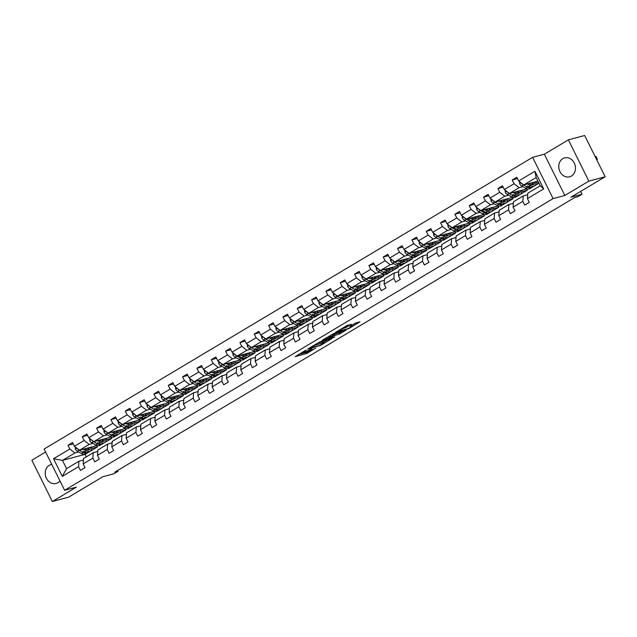 <?xml version="1.0" encoding="UTF-8"?>
<svg xmlns="http://www.w3.org/2000/svg" width="637" height="637" viewBox="0 0 637 637"><rect width="100%" height="100%" fill="white"/><g stroke="black" fill="none" stroke-linecap="round" stroke-linejoin="round"><path stroke-width="0.96" d="M306.142 350.032L295.218 356.616L306.731 353.535L315.721 348.081A3.941 0.494 153.6 0 1 310.784 350.35L309.829 350.613A3.941 0.494 153.6 0 1 309.184 350.637A3.941 0.494 153.6 0 1 310.665 349.434L312.09 348.439L309.773 349.673A3.941 0.494 153.6 0 1 304.836 351.942L303.881 352.197A3.941 0.494 153.6 0 1 303.228 352.229A3.941 0.494 153.6 0 1 304.717 351.027L306.142 350.032M562.805 158.645A9.794 8.257 -105 0 0 559.501 170.573A9.794 8.257 -105 0 0 569.653 176.807A9.794 8.257 -105 0 0 571.445 176.051A9.794 8.257 -105 0 0 574.749 164.115A9.794 8.257 -105 0 0 564.597 157.888A9.794 8.257 -105 0 0 562.805 158.645M51.772 464.397A9.794 8.257 -105 0 0 51.048 464.556A9.794 8.257 -105 0 0 49.256 465.313A9.794 8.257 -105 0 0 45.952 477.24A9.794 8.257 -105 0 0 56.104 483.467A9.794 8.257 -105 0 0 57.895 482.711A9.794 8.257 -105 0 0 59.958 480.895M45.617 452.007L31.85 460.233L52.338 501.502L68.637 497.147L102.812 476.739L113.896 473.777L118.076 471.276L117.662 470.448M568.363 139.853L544.34 154.202L564.828 195.471L588.851 181.123L568.363 139.853L584.662 135.498L605.15 176.768L570.975 197.175L582.059 194.213L580.657 191.395M588.851 181.123L605.15 176.768M351.258 324.424L346.743 325.634L335.635 332.363L348.901 328.565L360.001 321.836L355.9 322.887L349.801 326.319L351.481 326.168A3.296 0.414 153.6 0 1 352.014 326.144A3.296 0.414 153.6 0 1 350.047 327.561A3.296 0.414 153.6 0 1 346.655 329.05L339.067 331.073A3.296 0.414 153.6 0 1 338.534 331.097A3.296 0.414 153.6 0 1 340.5 329.679A3.296 0.414 153.6 0 1 343.892 328.19L346.703 327.147L351.122 324.161M582.059 194.213L577.878 196.706L574.614 197.581L114.811 472.152L118.076 471.276M564.828 195.471L553.091 198.609L64.624 490.299L44.136 449.029L532.604 157.339L553.091 198.609M52.338 501.502L76.36 487.162L64.624 490.299M320.244 341.671L307.591 349.108L320.857 345.31L331.957 338.581L320.244 341.671M322.083 340.357L334.266 333.294L345.979 330.205L339.425 334.011L333.207 335.97L329.727 338.151L334.791 336.846L333.525 337.594L322.083 340.357M527.428 198.609L527.842 193.194L540.24 185.781L543.687 188.894L527.428 198.609L529.283 202.343L524.689 205.09L522.834 201.348L513.096 207.168L514.951 210.903L510.356 213.642L508.501 209.907L498.763 215.72L500.618 219.462L496.024 222.202L494.169 218.467L484.431 224.28L486.286 228.022L481.691 230.761L479.836 227.027L470.098 232.839L471.953 236.574L467.359 239.321L465.504 235.586L455.766 241.399L457.621 245.134L453.034 247.881L451.179 244.138L441.441 249.959L443.296 253.693L438.702 256.432L436.847 252.698L427.108 258.511L428.964 262.253L424.369 264.992L422.514 261.258L412.776 267.07L414.631 270.813L410.037 273.552L408.182 269.817L398.443 275.63L400.299 279.364L395.704 282.111L393.849 278.377L384.111 284.19L385.966 287.924L381.372 290.671L379.517 286.929L369.779 292.749L371.634 296.484L367.039 299.223L365.184 295.488L355.446 301.301L357.301 305.043L352.707 307.782L350.852 304.048L341.113 309.861L342.969 313.603L338.374 316.342L336.519 312.608L326.781 318.42L328.636 322.155L324.05 324.902L322.195 321.167L312.456 326.98L314.312 330.714L309.717 333.462L307.862 329.719L298.124 335.54L299.979 339.274L295.385 342.013L293.53 338.279L283.791 344.091L285.647 347.834L281.052 350.573L279.197 346.839L269.459 352.651L271.314 356.394L266.72 359.133L264.865 355.398L255.126 361.211L256.982 364.945L252.387 367.692L250.532 363.958L240.794 369.771L242.649 373.505L238.055 376.252L236.2 372.51L226.461 378.33L228.317 382.065L223.722 384.804L221.867 381.069L212.129 386.882L213.984 390.624L209.398 393.363L207.543 389.629L197.804 395.442L199.66 399.184L195.065 401.923L193.21 398.189L183.472 404.001L185.327 407.736L180.733 410.483L178.878 406.748L169.139 412.561L170.995 416.295L166.4 419.042L164.545 415.3L154.807 421.121L156.662 424.855L152.068 427.594L150.213 423.86L140.474 429.672L142.33 433.415L137.735 436.154L135.88 432.419L126.142 438.232L127.997 441.974L123.403 444.714L121.548 440.979L111.809 446.792L113.665 450.526L109.07 453.273L107.215 449.539L97.477 455.351L99.332 459.086L94.738 461.833L92.891 458.091L83.152 463.911L85 467.646L80.413 470.385L78.558 466.65L62.291 476.365L53.548 458.736L69.807 449.029L67.952 445.287L72.546 442.548L74.402 446.282L84.14 440.47L82.284 436.735L86.879 433.988L88.734 437.723L98.472 431.91L96.617 428.175L101.211 425.428L103.067 429.171L112.805 423.35L110.949 419.616L115.536 416.877L117.391 420.611L127.129 414.798L125.274 411.056L129.868 408.317L131.724 412.051L141.462 406.239L139.607 402.496L144.201 399.757L146.056 403.492L155.794 397.679L153.939 393.945L158.533 391.198L160.389 394.932L170.127 389.119L168.272 385.385L172.866 382.638L174.721 386.38L184.459 380.56L182.604 376.825L187.198 374.086L189.054 377.821L198.792 372.008L196.937 368.266L201.531 365.527L203.386 369.261L213.124 363.448L211.269 359.706L215.863 356.967L217.719 360.701L227.457 354.889L225.602 351.154L230.196 348.407L232.043 352.142L241.781 346.329L239.934 342.595L244.52 339.847L246.376 343.59L256.114 337.769L254.259 334.035L258.853 331.296L260.708 335.03L270.446 329.218L268.591 325.475L273.185 322.736L275.041 326.47L284.779 320.658L282.924 316.915L287.518 314.176L289.373 317.911L299.111 312.098L297.256 308.364L301.85 305.617L303.706 309.351L313.444 303.538L311.589 299.804L316.183 297.057L318.038 300.799L327.776 294.979L325.921 291.244L330.515 288.505L332.371 292.24L342.109 286.427L340.254 282.685L344.848 279.946L346.703 283.68L356.441 277.867L354.586 274.125L359.172 271.386L361.028 275.12L370.766 269.308L368.911 265.573L373.505 262.826L375.36 266.561L385.098 260.748L383.243 257.014L387.837 254.267L389.693 258.009L399.431 252.188L397.576 248.454L402.17 245.715L404.025 249.449L413.763 243.637L411.908 239.894L416.502 237.155L418.358 240.89L428.096 235.077L426.241 231.335L430.835 228.595L432.69 232.33L442.428 226.517L440.573 222.783L445.167 220.036L447.023 223.77L456.761 217.958L454.906 214.223L459.5 211.476L461.355 215.218L471.093 209.398L469.238 205.663L473.824 202.924L475.68 206.659L485.418 200.846L483.563 197.104L488.157 194.365L490.012 198.099L499.75 192.286L497.895 188.544L502.489 185.805L504.345 189.539L514.083 183.727L512.228 179.992L516.822 177.245L518.677 180.98L534.937 171.273L543.687 188.894M527.03 188.783L509.409 193.497L519.147 187.676L522.921 186.673M536.036 183.161L538.599 182.477M531.712 187.533L538.99 183.265M519.147 187.676L514.083 183.727M509.409 193.497L504.345 189.539M513.096 207.168L513.51 201.746L523.248 195.933L522.834 201.348M527.723 194.739L523.248 195.933M512.697 197.343L495.076 202.048L504.815 196.236L508.589 195.225M521.711 191.721L527.372 190.208L517.379 196.085M504.815 196.236L499.75 192.286M495.076 202.048L490.012 198.099M498.763 215.72L499.177 210.306L508.915 204.493L508.501 209.907M513.39 203.299L508.915 204.493M498.365 205.902L480.744 210.608L490.482 204.796L494.256 203.784M507.378 200.281L513.04 198.76L503.047 204.644M490.482 204.796L485.418 200.846M480.744 210.608L475.68 206.659M484.431 224.28L484.845 218.865L494.583 213.053L494.169 218.467M499.058 211.85L494.583 213.053M484.032 214.454L466.419 219.168L476.158 213.355L479.924 212.344M493.046 208.832L498.707 207.32L488.722 213.204M476.158 213.355L471.093 209.398M466.419 219.168L461.355 215.218M470.098 232.839L470.512 227.425L480.25 221.604L479.836 227.027M484.725 220.41L480.25 221.604M469.7 223.014L452.087 227.727L461.825 221.915L465.599 220.904M478.713 217.392L484.375 215.879L474.39 221.764M461.825 221.915L456.761 217.958M452.087 227.727L447.023 223.77M455.766 241.399L456.18 235.985L465.918 230.164L465.504 235.586M470.393 228.97L465.918 230.164M455.367 231.573L437.754 236.287L447.493 230.467L451.267 229.463M464.381 225.952L470.05 224.439L460.057 230.323M447.493 230.467L442.428 226.517M437.754 236.287L432.69 232.33M441.441 249.959L441.847 244.536L451.585 238.724L451.179 244.138M456.06 237.529L451.585 238.724M441.035 240.133L423.422 244.839L433.16 239.026L436.934 238.015M450.048 234.512L455.718 232.999L445.725 238.875M433.16 239.026L428.096 235.077M423.422 244.839L418.358 240.89M427.108 258.511L427.515 253.096L437.253 247.283L436.847 252.698M441.736 246.089L437.253 247.283M426.71 248.693L409.089 253.399L418.827 247.586L422.602 246.575M435.716 243.071L441.385 241.55L431.392 247.435M418.827 247.586L413.763 243.637M409.089 253.399L404.025 249.449M412.776 267.07L413.19 261.656L422.928 255.843L422.514 261.258M427.403 254.641L422.928 255.843M412.378 257.244L394.757 261.958L404.495 256.146L408.269 255.134M421.383 251.623L427.053 250.11L417.06 255.994M404.495 256.146L399.431 252.188M394.757 261.958L389.693 258.009M398.443 275.63L398.858 270.215L408.596 264.395L408.182 269.817M413.071 263.2L408.596 264.395M398.045 265.804L380.424 270.518L390.163 264.705L393.937 263.694M407.059 260.183L412.72 258.67L402.727 264.554M390.163 264.705L385.098 260.748M380.424 270.518L375.36 266.561M384.111 284.19L384.525 278.775L394.263 272.954L393.849 278.377M398.738 271.76L394.263 272.954M383.713 274.364L366.092 279.078L375.83 273.257L379.604 272.254M392.726 268.742L398.388 267.229L388.395 273.114M375.83 273.257L370.766 269.308M366.092 279.078L361.028 275.12M369.779 292.749L370.193 287.327L379.931 281.514L379.517 286.929M384.406 280.32L379.931 281.514M369.38 282.924L351.759 287.629L361.498 281.817L365.272 280.806M378.394 277.302L384.055 275.789L374.07 281.665M361.498 281.817L356.441 277.867M351.759 287.629L346.703 283.68M355.446 301.301L355.86 295.887L365.598 290.074L365.184 295.488M370.073 288.88L365.598 290.074M355.048 291.483L337.435 296.189L347.173 290.376L350.939 289.365M364.061 285.862L369.723 284.341L359.738 290.225M347.173 290.376L342.109 286.427M337.435 296.189L332.371 292.24M341.113 309.861L341.528 304.446L351.266 298.634L350.852 304.048M355.741 297.431L351.266 298.634M340.715 300.035L323.102 304.749L332.84 298.936L336.615 297.925M349.729 294.413L355.398 292.901L345.405 298.785M332.84 298.936L327.776 294.979M323.102 304.749L318.038 300.799M326.781 318.42L327.195 313.006L336.933 307.185L336.519 312.608M341.408 305.991L336.933 307.185M326.383 308.595L308.77 313.308L318.508 307.496L322.282 306.485M335.396 302.973L341.066 301.46L331.073 307.345M318.508 307.496L313.444 303.538M308.77 313.308L303.706 309.351M312.456 326.98L312.863 321.566L322.601 315.745L322.195 321.167M327.084 314.551L322.601 315.745M312.058 317.154L294.437 321.868L304.175 316.048L307.95 315.044M321.064 311.533L326.733 310.02L316.74 315.904M304.175 316.048L299.111 312.098M294.437 321.868L289.373 317.911M298.124 335.54L298.538 330.117L308.276 324.305L307.862 329.719M312.751 323.11L308.276 324.305M297.726 325.714L280.105 330.42L289.843 324.607L293.617 323.596M306.731 320.093L312.401 318.58L302.408 324.456M289.843 324.607L284.779 320.658M280.105 330.42L275.041 326.47M283.791 344.091L284.206 338.677L293.944 332.864L293.53 338.279M298.419 331.662L293.944 332.864M283.393 334.274L265.772 338.98L275.51 333.167L279.285 332.156M292.407 328.652L298.068 327.131L288.075 333.016M275.51 333.167L270.446 329.218M265.772 338.98L260.708 335.03M269.459 352.651L269.873 347.237L279.611 341.424L279.197 346.839M284.086 340.222L279.611 341.424M269.061 342.825L251.44 347.539L261.178 341.727L264.952 340.715M278.074 337.204L283.736 335.691L273.743 341.575M261.178 341.727L256.114 337.769M251.44 347.539L246.376 343.59M255.126 361.211L255.541 355.796L265.279 349.976L264.865 355.398M269.754 348.781L265.279 349.976M254.728 351.385L237.107 356.099L246.845 350.286L250.62 349.275M263.742 345.764L269.403 344.251L259.41 350.135M246.845 350.286L241.781 346.329M237.107 356.099L232.043 352.142M240.794 369.771L241.208 364.356L250.946 358.535L250.532 363.958M255.421 357.341L250.946 358.535M240.396 359.945L222.783 364.659L232.521 358.838L236.287 357.835M249.409 354.323L255.071 352.81L245.086 358.695M232.521 358.838L227.457 354.889M222.783 364.659L217.719 360.701M226.461 378.33L226.876 372.908L236.614 367.095L236.2 372.51M241.089 365.901L236.614 367.095M226.063 368.505L208.45 373.21L218.188 367.398L221.963 366.386M235.077 362.883L240.738 361.37L230.753 367.246M218.188 367.398L213.124 363.448M208.45 373.21L203.386 369.261M212.129 386.882L212.543 381.467L222.281 375.655L221.867 381.069M226.756 374.452L222.281 375.655M211.731 377.064L194.118 381.77L203.856 375.957L207.63 374.946M220.744 371.443L226.414 369.922L216.421 375.806M203.856 375.957L198.792 372.008M194.118 381.77L189.054 377.821M197.804 395.442L198.211 390.027L207.949 384.215L207.543 389.629M212.424 383.012L207.949 384.215M197.398 385.616L179.785 390.33L189.523 384.517L193.298 383.506M206.412 379.994L212.081 378.482L202.088 384.366M189.523 384.517L184.459 380.56M179.785 390.33L174.721 386.38M183.472 404.001L183.878 398.587L193.616 392.766L193.21 398.189M198.099 391.572L193.616 392.766M183.074 394.176L165.453 398.889L175.191 393.077L178.965 392.066M192.079 388.554L197.749 387.041L187.756 392.925M175.191 393.077L170.127 389.119M165.453 398.889L160.389 394.932M169.139 412.561L169.553 407.147L179.292 401.326L178.878 406.748M183.767 400.132L179.292 401.326M168.741 402.735L151.12 407.449L160.858 401.628L164.633 400.625M177.747 397.114L183.416 395.601L173.423 401.485M160.858 401.628L155.794 397.679M151.12 407.449L146.056 403.492M154.807 421.121L155.221 415.698L164.959 409.886L164.545 415.3M169.434 408.691L164.959 409.886M154.409 411.295L136.788 416.001L146.526 410.188L150.3 409.177M163.422 405.673L169.084 404.161L159.091 410.037M146.526 410.188L141.462 406.239M136.788 416.001L131.724 412.051M140.474 429.672L140.888 424.258L150.627 418.445L150.213 423.86M155.102 417.243L150.627 418.445M140.076 419.855L122.455 424.561L132.193 418.748L135.968 417.737M149.09 414.233L154.751 412.712L144.758 418.597M132.193 418.748L127.129 414.798M122.455 424.561L117.391 420.611M126.142 438.232L126.556 432.818L136.294 427.005L135.88 432.419M140.769 425.803L136.294 427.005M125.744 428.406L108.123 433.12L117.861 427.308L121.635 426.296M134.757 422.785L140.419 421.272L130.434 427.156M117.861 427.308L112.805 423.35M108.123 433.12L103.067 429.171M111.809 446.792L112.223 441.377L121.962 435.557L121.548 440.979M126.437 434.362L121.962 435.557M111.411 436.966L93.798 441.68L103.536 435.867L107.303 434.856M120.425 431.345L126.086 429.832L116.101 435.716M103.536 435.867L98.472 431.91M93.798 441.68L88.734 437.723M97.477 455.351L97.891 449.937L107.629 444.116L107.215 449.539M112.104 442.922L107.629 444.116M97.079 445.526L79.466 450.24L89.204 444.419L92.978 443.416M106.092 439.904L111.762 438.391L101.769 444.276M89.204 444.419L84.14 440.47M79.466 450.24L74.402 446.282M83.152 463.911L83.558 458.489L93.297 452.676L92.891 458.091M97.772 451.482L93.297 452.676M91.76 448.464L97.429 446.951L85.024 454.356L62.466 460.384L74.871 452.979L78.646 451.967M74.871 452.979L69.807 449.029M53.548 458.736L62.466 460.384L66.566 468.641L78.964 461.236L78.558 466.65M544.34 154.202L532.604 157.339M540.24 185.781L536.147 177.532L523.741 184.937L537.939 181.139M83.447 460.033L78.964 461.236M85.024 454.356L86.274 456.872M527.372 190.208L526.711 188.87M513.04 198.76L512.379 197.422M498.707 207.32L498.046 205.982M484.375 215.879L483.714 214.542M470.05 224.439L469.381 223.101M455.718 232.999L455.049 231.661M441.385 241.55L440.716 240.213M427.053 250.11L426.392 248.772M412.72 258.67L412.059 257.332M398.388 267.229L397.727 265.892M384.055 275.789L383.394 274.451M369.723 284.341L369.062 283.003M355.398 292.901L354.729 291.563M341.066 301.46L340.397 300.123M326.733 310.02L326.064 308.682M312.401 318.58L311.74 317.242M298.068 327.131L297.407 325.794M283.736 335.691L283.075 334.353M269.403 344.251L268.742 342.913M255.071 352.81L254.41 351.473M240.738 361.37L240.077 360.032M226.414 369.922L225.745 368.584M212.081 378.482L211.412 377.144M197.749 387.041L197.08 385.703M183.416 395.601L182.755 394.263M169.084 404.161L168.423 402.823M154.751 412.712L154.09 411.375M140.419 421.272L139.758 419.934M126.086 429.832L125.425 428.494M111.762 438.391L111.093 437.054M97.429 446.951L96.76 445.613M66.566 468.641L62.291 476.365M523.741 184.937L518.677 180.98M534.937 171.273L536.147 177.532M73.207 443.885L67.952 445.287M87.54 435.326L82.284 436.735M101.872 426.766L96.617 428.175M116.205 418.206L110.949 419.616M130.537 409.655L125.274 411.056M144.87 401.095L139.607 402.496M159.194 392.535L153.939 393.945M173.527 383.976L168.272 385.385M187.859 375.416L182.604 376.825M202.192 366.864L196.937 368.266M216.524 358.305L211.269 359.706M230.857 349.745L225.602 351.154M245.189 341.185L239.934 342.595M259.522 332.625L254.259 334.035M273.854 324.074L268.591 325.475M288.179 315.514L282.924 316.915M302.511 306.954L297.256 308.364M316.844 298.395L311.589 299.804M331.176 289.835L325.921 291.244M345.509 281.283L340.254 282.685M359.841 272.724L354.586 274.125M374.174 264.164L368.911 265.573M388.506 255.604L383.243 257.014M402.831 247.045L397.576 248.454M417.163 238.493L411.908 239.894M431.496 229.933L426.241 231.335M445.828 221.373L440.573 222.783M460.161 212.814L454.906 214.223M474.493 204.262L469.238 205.663M488.826 195.702L483.563 197.104M503.158 187.143L497.895 188.544M517.483 178.583L512.228 179.992M298.411 354.498L306.182 352.42L309.431 350.692M323.421 342.332L328.015 339.593M309.948 347.906L319.87 345.453L322.258 344.179A3.941 0.494 153.6 0 0 323.739 342.969A3.941 0.494 153.6 0 0 323.094 343.001L316.183 344.848A3.941 0.494 153.6 0 0 311.254 347.125L309.829 347.675M323.739 342.969L323.19 341.854A3.941 0.494 153.6 0 0 322.545 341.886L323.094 343.001M317.075 343.351L322.545 341.886M342.037 331.216L340.413 332.188L340.962 333.302M332.379 335.022L340.413 332.188M329.902 336.559A3.296 0.414 153.6 0 0 326.51 338.048A3.296 0.414 153.6 0 0 324.544 339.465A3.296 0.414 153.6 0 0 325.077 339.441L327.752 338.725L332.315 336.209L329.902 336.559L329.568 335.89M332.777 335.834L332.02 334.728L332.578 335.842M331.097 334.974L332.02 334.728M345.485 326.383L347.404 325.276M351.68 325.459L356.059 322.848M75.23 446.935L75.373 449.053A3.328 1.736 59.2 0 0 77.356 451.259L81.504 453.536A9.603 5.016 59.2 0 0 85.621 453.918L87.365 452.875A9.603 5.016 59.2 0 0 87.874 452.477M86.122 449.547A7.97 4.164 59.2 0 0 86.067 448.472M83.24 449.228L86.091 450.797A9.603 5.016 59.2 0 0 90.207 451.171A9.603 5.016 59.2 0 0 91.816 446.935M84.785 448.814L85.955 449.459A7.97 4.164 59.2 0 0 89.371 449.77A7.97 4.164 59.2 0 0 90.693 447.23M77.571 448.759L77.618 448.83A3.328 1.736 59.2 0 0 79.099 450.216L83.248 452.501A9.603 5.016 59.2 0 0 87.365 452.875M88.949 448.321A9.603 5.016 59.2 0 0 88.877 447.723M87.858 447.994A7.97 4.164 -120.8 0 1 87.611 450.056M83.248 451.235A7.97 4.164 -120.8 0 1 83.113 451.163L84.347 451.84A9.603 5.016 -120.8 0 0 88.463 452.214L90.207 451.171M88.376 450.088A7.97 4.164 59.2 0 0 88.973 447.692M89.562 438.375L89.706 440.493A3.328 1.736 59.2 0 0 91.68 442.707L95.829 444.984A9.603 5.016 59.2 0 0 99.945 445.359L101.697 444.315A9.603 5.016 59.2 0 0 102.207 443.917M100.455 440.987A7.97 4.164 59.2 0 0 100.399 439.912M97.565 440.669L100.423 442.237A9.603 5.016 59.2 0 0 104.54 442.619A9.603 5.016 59.2 0 0 106.148 438.375M99.117 440.255L100.288 440.9A7.97 4.164 59.2 0 0 103.704 441.218A7.97 4.164 59.2 0 0 105.025 438.678M91.903 440.199L91.943 440.271A3.328 1.736 59.2 0 0 93.432 441.664L97.58 443.941A9.603 5.016 59.2 0 0 101.697 444.315M103.274 439.761A9.603 5.016 59.2 0 0 103.202 439.164M102.191 439.434A7.97 4.164 -120.8 0 1 101.944 441.497M97.58 442.675A7.97 4.164 -120.8 0 1 97.437 442.604L98.679 443.28A9.603 5.016 -120.8 0 0 102.796 443.663L104.54 442.619M102.708 441.529A7.97 4.164 59.2 0 0 103.305 439.132M103.895 429.816L104.038 431.942A3.328 1.736 59.2 0 0 106.013 434.147L110.161 436.425A9.603 5.016 59.2 0 0 114.278 436.799L116.03 435.756A9.603 5.016 59.2 0 0 116.539 435.366M114.787 432.435A7.97 4.164 59.2 0 0 114.732 431.353M111.897 432.109L114.756 433.678A9.603 5.016 59.2 0 0 118.872 434.06A9.603 5.016 59.2 0 0 120.481 429.816M113.442 431.695L114.62 432.34A7.97 4.164 59.2 0 0 118.036 432.658A7.97 4.164 59.2 0 0 119.358 430.118M106.236 431.647L106.275 431.711A3.328 1.736 59.2 0 0 107.764 433.104L111.913 435.382A9.603 5.016 59.2 0 0 116.03 435.756M117.606 431.201A9.603 5.016 59.2 0 0 117.534 430.604M116.523 430.875A7.97 4.164 -120.8 0 1 116.276 432.945M111.913 434.123A7.97 4.164 -120.8 0 1 111.77 434.044L113.012 434.721A9.603 5.016 -120.8 0 0 117.128 435.103L118.872 434.06M117.041 432.969A7.97 4.164 59.2 0 0 117.638 430.58M118.227 421.256L118.371 423.382A3.328 1.736 59.2 0 0 120.345 425.588L124.494 427.865A9.603 5.016 59.2 0 0 128.61 428.247L130.354 427.204A9.603 5.016 59.2 0 0 130.872 426.806M129.12 423.876A7.97 4.164 59.2 0 0 129.064 422.793M126.23 423.557L129.088 425.126A9.603 5.016 59.2 0 0 133.205 425.5A9.603 5.016 59.2 0 0 134.813 421.256M127.774 423.143L128.953 423.788A7.97 4.164 59.2 0 0 132.369 424.099A7.97 4.164 59.2 0 0 133.69 421.559M120.568 423.087L120.608 423.151A3.328 1.736 59.2 0 0 122.089 424.545L126.237 426.822A9.603 5.016 59.2 0 0 130.354 427.204M131.939 422.642A9.603 5.016 59.2 0 0 131.867 422.044M130.856 422.315A7.97 4.164 -120.8 0 1 130.609 424.385M126.245 425.564A7.97 4.164 -120.8 0 1 126.102 425.484L127.344 426.161A9.603 5.016 -120.8 0 0 131.461 426.543L133.205 425.5M131.373 424.417A7.97 4.164 59.2 0 0 131.97 422.02M132.552 412.696L132.703 414.822A3.328 1.736 59.2 0 0 134.678 417.028L138.826 419.305A9.603 5.016 59.2 0 0 142.943 419.687L144.687 418.644A9.603 5.016 59.2 0 0 145.196 418.246M143.452 415.316A7.97 4.164 59.2 0 0 143.389 414.241M140.562 414.998L143.421 416.566A9.603 5.016 59.2 0 0 147.537 416.94A9.603 5.016 59.2 0 0 149.146 412.704M142.107 414.583L143.285 415.228A7.97 4.164 59.2 0 0 146.701 415.539A7.97 4.164 59.2 0 0 148.023 412.999M134.901 414.528L134.94 414.591A3.328 1.736 59.2 0 0 136.422 415.985L140.57 418.262A9.603 5.016 59.2 0 0 144.687 418.644M146.271 414.09A9.603 5.016 59.2 0 0 146.199 413.485M145.188 413.755A7.97 4.164 -120.8 0 1 144.941 415.826M140.578 417.004A7.97 4.164 -120.8 0 1 140.435 416.924L141.677 417.609A9.603 5.016 -120.8 0 0 145.793 417.983L147.537 416.94M145.706 415.857A7.97 4.164 59.2 0 0 146.303 413.461M146.884 404.145L147.028 406.263A3.328 1.736 59.2 0 0 149.01 408.468L153.159 410.746A9.603 5.016 59.2 0 0 157.275 411.128L159.019 410.085A9.603 5.016 59.2 0 0 159.529 409.687M157.785 406.756A7.97 4.164 59.2 0 0 157.721 405.681M154.895 406.438L157.753 408.006A9.603 5.016 59.2 0 0 161.87 408.381A9.603 5.016 59.2 0 0 163.47 404.145M156.439 406.024L157.618 406.669A7.97 4.164 59.2 0 0 161.034 406.979A7.97 4.164 59.2 0 0 162.355 404.439M149.225 405.968L149.273 406.04A3.328 1.736 59.2 0 0 150.754 407.425L154.902 409.71A9.603 5.016 59.2 0 0 159.019 410.085M160.604 405.53A9.603 5.016 59.2 0 0 160.532 404.933M159.521 405.204A7.97 4.164 -120.8 0 1 159.274 407.266M154.91 408.444A7.97 4.164 -120.8 0 1 154.767 408.373L156.009 409.05A9.603 5.016 -120.8 0 0 160.126 409.424L161.87 408.381M160.038 407.298A7.97 4.164 59.2 0 0 160.628 404.901M161.217 395.585L161.36 397.703A3.328 1.736 59.2 0 0 163.343 399.917L167.491 402.194A9.603 5.016 59.2 0 0 171.608 402.568L173.352 401.525A9.603 5.016 59.2 0 0 173.861 401.127M172.117 398.197A7.97 4.164 59.2 0 0 172.054 397.122M169.227 397.878L172.086 399.447A9.603 5.016 59.2 0 0 176.202 399.829A9.603 5.016 59.2 0 0 177.803 395.585M170.772 397.464L171.942 398.109A7.97 4.164 59.2 0 0 175.366 398.428A7.97 4.164 59.2 0 0 176.688 395.888M163.558 397.408L163.605 397.48A3.328 1.736 59.2 0 0 165.087 398.873L169.235 401.151A9.603 5.016 59.2 0 0 173.352 401.525M174.936 396.97A9.603 5.016 59.2 0 0 174.864 396.373M173.853 396.644A7.97 4.164 -120.8 0 1 173.598 398.706M169.243 399.885A7.97 4.164 -120.8 0 1 169.1 399.813L170.334 400.49A9.603 5.016 -120.8 0 0 174.458 400.872L176.202 399.829M174.371 398.738A7.97 4.164 59.2 0 0 174.96 396.341M175.549 387.025L175.693 389.151A3.328 1.736 59.2 0 0 177.675 391.357L181.824 393.634A9.603 5.016 59.2 0 0 185.94 394.008L187.684 392.965A9.603 5.016 59.2 0 0 188.194 392.575M186.442 389.645A7.97 4.164 59.2 0 0 186.386 388.562M183.56 389.318L186.418 390.887A9.603 5.016 59.2 0 0 190.535 391.269A9.603 5.016 59.2 0 0 192.135 387.025M185.104 388.904L186.275 389.549A7.97 4.164 59.2 0 0 189.699 389.868A7.97 4.164 59.2 0 0 191.012 387.328M177.89 388.857L177.938 388.92A3.328 1.736 59.2 0 0 179.419 390.314L183.567 392.591A9.603 5.016 59.2 0 0 187.684 392.965M189.269 388.411A9.603 5.016 59.2 0 0 189.197 387.814M188.186 388.084A7.97 4.164 -120.8 0 1 187.931 390.155M183.567 391.333A7.97 4.164 -120.8 0 1 183.432 391.253L184.666 391.93A9.603 5.016 -120.8 0 0 188.783 392.312L190.535 391.269M188.695 390.178A7.97 4.164 59.2 0 0 189.293 387.79M189.882 378.466L190.025 380.592A3.328 1.736 59.2 0 0 192.008 382.797L196.156 385.074A9.603 5.016 59.2 0 0 200.273 385.457L202.017 384.414A9.603 5.016 59.2 0 0 202.526 384.015M200.774 381.085A7.97 4.164 59.2 0 0 200.719 380.01M197.892 380.767L200.743 382.335A9.603 5.016 59.2 0 0 204.867 382.71A9.603 5.016 59.2 0 0 206.468 378.466M199.437 380.353L200.607 380.998A7.97 4.164 59.2 0 0 204.023 381.308A7.97 4.164 59.2 0 0 205.345 378.768M192.223 380.297L192.27 380.361A3.328 1.736 59.2 0 0 193.752 381.754L197.9 384.031A9.603 5.016 59.2 0 0 202.017 384.414M203.601 379.851A9.603 5.016 59.2 0 0 203.529 379.254M202.51 379.525A7.97 4.164 -120.8 0 1 202.263 381.595M197.9 382.773A7.97 4.164 -120.8 0 1 197.765 382.694L198.999 383.37A9.603 5.016 -120.8 0 0 203.115 383.753L204.867 382.71M203.028 381.627A7.97 4.164 59.2 0 0 203.625 379.23M204.214 369.906L204.358 372.032A3.328 1.736 59.2 0 0 206.34 374.238L210.481 376.515A9.603 5.016 59.2 0 0 214.605 376.897L216.349 375.854A9.603 5.016 59.2 0 0 216.859 375.456M215.107 372.526A7.97 4.164 59.2 0 0 215.051 371.451M212.225 372.207L215.075 373.776A9.603 5.016 59.2 0 0 219.192 374.15A9.603 5.016 59.2 0 0 220.8 369.914M213.769 371.793L214.94 372.438A7.97 4.164 59.2 0 0 218.356 372.749A7.97 4.164 59.2 0 0 219.677 370.208M206.555 371.737L206.595 371.801A3.328 1.736 59.2 0 0 208.084 373.194L212.232 375.472A9.603 5.016 59.2 0 0 216.349 375.854M217.926 371.299A9.603 5.016 59.2 0 0 217.854 370.694M216.843 370.965A7.97 4.164 -120.8 0 1 216.596 373.035M212.232 374.214A7.97 4.164 -120.8 0 1 212.089 374.134L213.331 374.819A9.603 5.016 -120.8 0 0 217.448 375.193L219.192 374.15M217.36 373.067A7.97 4.164 59.2 0 0 217.958 370.67M218.547 361.354L218.69 363.472A3.328 1.736 59.2 0 0 220.665 365.678L224.813 367.955A9.603 5.016 59.2 0 0 228.93 368.337L230.682 367.294A9.603 5.016 59.2 0 0 231.191 366.896M229.439 363.966A7.97 4.164 59.2 0 0 229.384 362.891M226.549 363.647L229.408 365.216A9.603 5.016 59.2 0 0 233.524 365.59A9.603 5.016 59.2 0 0 235.133 361.354M228.094 363.233L229.272 363.878A7.97 4.164 59.2 0 0 232.688 364.189A7.97 4.164 59.2 0 0 234.01 361.649M220.888 363.178L220.928 363.249A3.328 1.736 59.2 0 0 222.417 364.635L226.565 366.92A9.603 5.016 59.2 0 0 230.682 367.294M232.258 362.74A9.603 5.016 59.2 0 0 232.187 362.142M231.175 362.413A7.97 4.164 -120.8 0 1 230.928 364.475M226.565 365.654A7.97 4.164 -120.8 0 1 226.422 365.582L227.664 366.259A9.603 5.016 -120.8 0 0 231.78 366.633L233.524 365.59M231.693 364.507A7.97 4.164 59.2 0 0 232.29 362.111M232.879 352.794L233.023 354.913A3.328 1.736 59.2 0 0 234.997 357.126L239.146 359.403A9.603 5.016 59.2 0 0 243.262 359.778L245.006 358.735A9.603 5.016 59.2 0 0 245.524 358.336M243.772 355.406A7.97 4.164 59.2 0 0 243.716 354.331M240.882 355.088L243.74 356.656A9.603 5.016 59.2 0 0 247.857 357.038A9.603 5.016 59.2 0 0 249.465 352.794M242.426 354.674L243.605 355.319A7.97 4.164 59.2 0 0 247.021 355.637A7.97 4.164 59.2 0 0 248.342 353.097M235.22 354.618L235.26 354.69A3.328 1.736 59.2 0 0 236.741 356.083L240.89 358.36A9.603 5.016 59.2 0 0 245.006 358.735M246.591 354.18A9.603 5.016 59.2 0 0 246.519 353.583M245.508 353.853A7.97 4.164 -120.8 0 1 245.261 355.916M240.897 357.094A7.97 4.164 -120.8 0 1 240.754 357.023L238.429 355.749M247.857 357.038L246.113 358.082A9.603 5.016 -120.8 0 1 241.996 357.699L238.437 355.741M246.025 355.948A7.97 4.164 59.2 0 0 246.623 353.551M247.204 344.235L247.355 346.361A3.328 1.736 59.2 0 0 249.33 348.566L253.478 350.844A9.603 5.016 59.2 0 0 257.595 351.218L259.339 350.175A9.603 5.016 59.2 0 0 259.856 349.785M258.104 346.854A7.97 4.164 59.2 0 0 258.049 345.772M255.214 346.528L258.073 348.097A9.603 5.016 59.2 0 0 262.189 348.479A9.603 5.016 59.2 0 0 263.798 344.235M256.759 346.114L257.937 346.759A7.97 4.164 59.2 0 0 261.353 347.077A7.97 4.164 59.2 0 0 262.675 344.537M249.553 346.066L249.593 346.13A3.328 1.736 59.2 0 0 251.074 347.523L255.222 349.801A9.603 5.016 59.2 0 0 259.339 350.175M260.923 345.62A9.603 5.016 59.2 0 0 260.852 345.023M259.84 345.294A7.97 4.164 -120.8 0 1 259.593 347.364M255.23 348.543A7.97 4.164 -120.8 0 1 255.087 348.463L256.329 349.14A9.603 5.016 -120.8 0 0 260.445 349.522L262.189 348.479M260.358 347.388A7.97 4.164 59.2 0 0 260.955 344.999M261.536 335.675L261.688 337.801A3.328 1.736 59.2 0 0 263.662 340.007L267.811 342.284A9.603 5.016 59.2 0 0 271.927 342.666L273.671 341.623A9.603 5.016 59.2 0 0 274.181 341.225M272.437 338.295A7.97 4.164 59.2 0 0 272.373 337.22M269.547 337.976L272.405 339.545A9.603 5.016 59.2 0 0 276.522 339.919A9.603 5.016 59.2 0 0 278.13 335.675M271.091 337.562L272.27 338.207A7.97 4.164 59.2 0 0 275.686 338.518A7.97 4.164 59.2 0 0 277.007 335.978M263.877 337.506L263.925 337.57A3.328 1.736 59.2 0 0 265.406 338.964L269.555 341.241A9.603 5.016 59.2 0 0 273.671 341.623M275.256 337.069A9.603 5.016 59.2 0 0 275.184 336.463M274.173 336.734A7.97 4.164 -120.8 0 1 273.926 338.804M269.562 339.983A7.97 4.164 -120.8 0 1 269.419 339.903L270.661 340.58A9.603 5.016 -120.8 0 0 274.778 340.962L276.522 339.919M274.69 338.836A7.97 4.164 59.2 0 0 275.288 336.44M275.869 327.115L276.012 329.241A3.328 1.736 59.2 0 0 277.995 331.447L282.143 333.724A9.603 5.016 59.2 0 0 286.26 334.107L288.004 333.063A9.603 5.016 59.2 0 0 288.513 332.665M286.769 329.735A7.97 4.164 59.2 0 0 286.706 328.66M283.879 329.417L286.738 330.985A9.603 5.016 59.2 0 0 290.854 331.359A9.603 5.016 59.2 0 0 292.455 327.123M285.424 329.003L286.602 329.647A7.97 4.164 59.2 0 0 290.018 329.958A7.97 4.164 59.2 0 0 291.34 327.418M278.21 328.947L278.258 329.01A3.328 1.736 59.2 0 0 279.739 330.404L283.887 332.681A9.603 5.016 59.2 0 0 288.004 333.063M289.588 328.509A9.603 5.016 59.2 0 0 289.517 327.904M288.505 328.174A7.97 4.164 -120.8 0 1 288.25 330.245M283.895 331.423A7.97 4.164 -120.8 0 1 283.752 331.344L284.994 332.028A9.603 5.016 -120.8 0 0 289.11 332.403L290.854 331.359M289.023 330.277A7.97 4.164 59.2 0 0 289.612 327.88M290.201 318.564L290.345 320.682A3.328 1.736 59.2 0 0 292.327 322.887L296.476 325.165A9.603 5.016 59.2 0 0 300.592 325.547L302.336 324.504A9.603 5.016 59.2 0 0 302.846 324.106M301.094 321.175A7.97 4.164 59.2 0 0 301.038 320.1M298.212 320.857L301.07 322.426A9.603 5.016 59.2 0 0 305.187 322.8A9.603 5.016 59.2 0 0 306.787 318.564M299.756 320.443L300.927 321.088A7.97 4.164 59.2 0 0 304.351 321.398A7.97 4.164 59.2 0 0 305.664 318.858M292.542 320.387L292.59 320.459A3.328 1.736 59.2 0 0 294.071 321.844L298.22 324.129A9.603 5.016 59.2 0 0 302.336 324.504M303.921 319.949A9.603 5.016 59.2 0 0 303.849 319.352M302.838 319.623A7.97 4.164 -120.8 0 1 302.583 321.685M298.22 322.863A7.97 4.164 -120.8 0 1 298.084 322.792L299.318 323.469A9.603 5.016 -120.8 0 0 303.435 323.843L305.187 322.8M303.355 321.717A7.97 4.164 59.2 0 0 303.945 319.32M304.534 310.004L304.677 312.122A3.328 1.736 59.2 0 0 306.66 314.336L310.808 316.613A9.603 5.016 59.2 0 0 314.925 316.987L316.669 315.944A9.603 5.016 59.2 0 0 317.178 315.546M315.426 312.616A7.97 4.164 59.2 0 0 315.371 311.541M312.544 312.297L315.403 313.866A9.603 5.016 59.2 0 0 319.519 314.248A9.603 5.016 59.2 0 0 321.12 310.004M314.089 311.883L315.259 312.528A7.97 4.164 59.2 0 0 318.675 312.847A7.97 4.164 59.2 0 0 319.997 310.307M306.875 311.827L306.923 311.899A3.328 1.736 59.2 0 0 308.404 313.293L312.552 315.57A9.603 5.016 59.2 0 0 316.669 315.944M318.253 311.389A9.603 5.016 59.2 0 0 318.182 310.792M317.162 311.063A7.97 4.164 -120.8 0 1 316.915 313.125M312.552 314.304A7.97 4.164 -120.8 0 1 312.417 314.232L313.651 314.909A9.603 5.016 -120.8 0 0 317.767 315.291L319.519 314.248M317.68 313.157A7.97 4.164 59.2 0 0 318.277 310.76M318.866 301.444L319.01 303.57A3.328 1.736 59.2 0 0 320.992 305.776L325.141 308.053A9.603 5.016 59.2 0 0 329.257 308.427L331.001 307.384A9.603 5.016 59.2 0 0 331.511 306.994M329.759 304.064A7.97 4.164 59.2 0 0 329.703 302.981M326.877 303.738L329.727 305.306A9.603 5.016 59.2 0 0 333.844 305.688A9.603 5.016 59.2 0 0 335.452 301.444M328.421 303.323L329.592 303.968A7.97 4.164 59.2 0 0 333.008 304.287A7.97 4.164 59.2 0 0 334.329 301.747M321.207 303.276L321.255 303.339A3.328 1.736 59.2 0 0 322.736 304.733L326.885 307.01A9.603 5.016 59.2 0 0 331.001 307.384M332.578 302.83A9.603 5.016 59.2 0 0 332.506 302.233M331.495 302.503A7.97 4.164 -120.8 0 1 331.248 304.574M326.885 305.752A7.97 4.164 -120.8 0 1 326.749 305.672L327.983 306.349A9.603 5.016 -120.8 0 0 332.1 306.731L333.844 305.688M332.012 304.597A7.97 4.164 59.2 0 0 332.61 302.209M333.199 292.885L333.342 295.011A3.328 1.736 59.2 0 0 335.317 297.216L339.465 299.494A9.603 5.016 59.2 0 0 343.582 299.876L345.334 298.833A9.603 5.016 59.2 0 0 345.843 298.435M344.091 295.504A7.97 4.164 59.2 0 0 344.036 294.429M341.201 295.186L344.06 296.754A9.603 5.016 59.2 0 0 348.176 297.129A9.603 5.016 59.2 0 0 349.785 292.885M342.746 294.772L343.924 295.417A7.97 4.164 59.2 0 0 347.34 295.727A7.97 4.164 59.2 0 0 348.662 293.187M335.54 294.716L335.58 294.78A3.328 1.736 59.2 0 0 337.069 296.173L341.217 298.45A9.603 5.016 59.2 0 0 345.334 298.833M346.91 294.278A9.603 5.016 59.2 0 0 346.839 293.673M345.827 293.944A7.97 4.164 -120.8 0 1 345.58 296.014M341.217 297.192A7.97 4.164 -120.8 0 1 341.074 297.113L342.316 297.79A9.603 5.016 -120.8 0 0 346.432 298.172L348.176 297.129M346.345 296.046A7.97 4.164 59.2 0 0 346.942 293.649M347.531 284.325L347.675 286.451A3.328 1.736 59.2 0 0 349.649 288.657L353.798 290.934A9.603 5.016 59.2 0 0 357.914 291.316L359.666 290.273A9.603 5.016 59.2 0 0 360.176 289.875M358.424 286.945A7.97 4.164 59.2 0 0 358.368 285.87M355.534 286.626L358.392 288.195A9.603 5.016 59.2 0 0 362.509 288.569A9.603 5.016 59.2 0 0 364.117 284.333M357.078 286.212L358.257 286.857A7.97 4.164 59.2 0 0 361.673 287.168A7.97 4.164 59.2 0 0 362.994 284.628M349.872 286.156L349.912 286.22A3.328 1.736 59.2 0 0 351.401 287.613L355.542 289.891A9.603 5.016 59.2 0 0 359.666 290.273M361.243 285.718A9.603 5.016 59.2 0 0 361.171 285.113M360.16 285.384A7.97 4.164 -120.8 0 1 359.913 287.454M355.55 288.633A7.97 4.164 -120.8 0 1 355.406 288.553L356.648 289.238A9.603 5.016 -120.8 0 0 360.765 289.612L362.509 288.569M360.677 287.486A7.97 4.164 59.2 0 0 361.275 285.089M361.864 275.773L362.007 277.891A3.328 1.736 59.2 0 0 363.982 280.097L368.13 282.374A9.603 5.016 59.2 0 0 372.247 282.756L373.991 281.713A9.603 5.016 59.2 0 0 374.508 281.315M372.756 278.385A7.97 4.164 59.2 0 0 372.701 277.31M369.866 278.066L372.725 279.635A9.603 5.016 59.2 0 0 376.841 280.009A9.603 5.016 59.2 0 0 378.45 275.773M371.411 277.652L372.589 278.297A7.97 4.164 59.2 0 0 376.005 278.616A7.97 4.164 59.2 0 0 377.327 276.068M364.205 277.597L364.245 277.668A3.328 1.736 59.2 0 0 365.726 279.062L369.874 281.339A9.603 5.016 59.2 0 0 373.991 281.713M375.575 277.159A9.603 5.016 59.2 0 0 375.504 276.562M374.492 276.832A7.97 4.164 -120.8 0 1 374.245 278.895M369.882 280.073A7.97 4.164 -120.8 0 1 369.739 280.001L370.981 280.678A9.603 5.016 -120.8 0 0 375.097 281.052L376.841 280.009M375.01 278.926A7.97 4.164 59.2 0 0 375.607 276.53M376.188 267.214L376.34 269.332A3.328 1.736 59.2 0 0 378.314 271.545L382.463 273.822A9.603 5.016 59.2 0 0 386.579 274.197L388.323 273.154A9.603 5.016 59.2 0 0 388.833 272.755M387.089 269.825A7.97 4.164 59.2 0 0 387.025 268.75M384.199 269.507L387.057 271.075A9.603 5.016 59.2 0 0 391.174 271.458A9.603 5.016 59.2 0 0 392.782 267.214M385.743 269.093L386.922 269.738A7.97 4.164 59.2 0 0 390.338 270.056A7.97 4.164 59.2 0 0 391.659 267.516M378.537 269.037L378.577 269.109A3.328 1.736 59.2 0 0 380.058 270.502L384.207 272.779A9.603 5.016 59.2 0 0 388.323 273.154M389.908 268.599A9.603 5.016 59.2 0 0 389.836 268.002M388.825 268.273A7.97 4.164 -120.8 0 1 388.578 270.335M384.215 271.513A7.97 4.164 -120.8 0 1 384.071 271.442L385.313 272.118A9.603 5.016 -120.8 0 0 389.43 272.501L391.174 271.458M389.342 270.367A7.97 4.164 59.2 0 0 389.94 267.97M390.521 258.654L390.664 260.78A3.328 1.736 59.2 0 0 392.647 262.985L396.795 265.263A9.603 5.016 59.2 0 0 400.912 265.637L402.656 264.594A9.603 5.016 59.2 0 0 403.165 264.204M401.421 261.274A7.97 4.164 59.2 0 0 401.358 260.191M398.531 260.947L401.39 262.516A9.603 5.016 59.2 0 0 405.506 262.898A9.603 5.016 59.2 0 0 407.107 258.654M400.076 260.533L401.254 261.186A7.97 4.164 59.2 0 0 404.67 261.496A7.97 4.164 59.2 0 0 405.992 258.956M392.862 260.485L392.91 260.549A3.328 1.736 59.2 0 0 394.391 261.942L398.539 264.22A9.603 5.016 59.2 0 0 402.656 264.594M404.24 260.039A9.603 5.016 59.2 0 0 404.169 259.442M403.157 259.713A7.97 4.164 -120.8 0 1 402.91 261.783M398.547 262.962A7.97 4.164 -120.8 0 1 398.404 262.882L399.646 263.559A9.603 5.016 -120.8 0 0 403.762 263.941L405.506 262.898M403.675 261.807A7.97 4.164 59.2 0 0 404.264 259.418M404.853 250.094L404.997 252.22A3.328 1.736 59.2 0 0 406.979 254.426L411.128 256.703A9.603 5.016 59.2 0 0 415.244 257.085L416.988 256.042A9.603 5.016 59.2 0 0 417.498 255.644M415.754 252.714A7.97 4.164 59.2 0 0 415.69 251.639M412.864 252.395L415.722 253.964A9.603 5.016 59.2 0 0 419.839 254.338A9.603 5.016 59.2 0 0 421.439 250.094M414.408 251.981L415.579 252.626A7.97 4.164 59.2 0 0 419.003 252.937A7.97 4.164 59.2 0 0 420.324 250.397M407.194 251.926L407.242 251.989A3.328 1.736 59.2 0 0 408.723 253.383L412.872 255.66A9.603 5.016 59.2 0 0 416.988 256.042M418.573 251.488A9.603 5.016 59.2 0 0 418.501 250.882M417.49 251.153A7.97 4.164 -120.8 0 1 417.235 253.223M412.88 254.402A7.97 4.164 -120.8 0 1 412.736 254.322L413.97 254.999A9.603 5.016 -120.8 0 0 418.095 255.381L419.839 254.338M418.007 253.255A7.97 4.164 59.2 0 0 418.597 250.859M419.186 241.534L419.329 243.66A3.328 1.736 59.2 0 0 421.312 245.866L425.46 248.143A9.603 5.016 59.2 0 0 429.577 248.526L431.321 247.482A9.603 5.016 59.2 0 0 431.83 247.084M430.079 244.154A7.97 4.164 59.2 0 0 430.023 243.079M427.196 243.836L430.055 245.404A9.603 5.016 59.2 0 0 434.171 245.778A9.603 5.016 59.2 0 0 435.772 241.542M428.741 243.422L429.911 244.067A7.97 4.164 59.2 0 0 433.335 244.377A7.97 4.164 59.2 0 0 434.649 241.837M421.527 243.366L421.575 243.43A3.328 1.736 59.2 0 0 423.056 244.823L427.204 247.1A9.603 5.016 59.2 0 0 431.321 247.482M432.905 242.928A9.603 5.016 59.2 0 0 432.834 242.323M431.814 242.593A7.97 4.164 -120.8 0 1 431.567 244.664M427.204 245.842A7.97 4.164 -120.8 0 1 427.069 245.763L428.303 246.447A9.603 5.016 -120.8 0 0 432.419 246.822L434.171 245.778M432.332 244.696A7.97 4.164 59.2 0 0 432.929 242.299M433.518 232.983L433.662 235.101A3.328 1.736 59.2 0 0 435.644 237.306L439.793 239.584A9.603 5.016 59.2 0 0 443.909 239.966L445.653 238.923A9.603 5.016 59.2 0 0 446.163 238.525M444.411 235.594A7.97 4.164 59.2 0 0 444.355 234.52M441.529 235.276L444.379 236.845A9.603 5.016 59.2 0 0 448.496 237.219A9.603 5.016 59.2 0 0 450.104 232.983M443.073 234.862L444.244 235.507A7.97 4.164 59.2 0 0 447.66 235.825A7.97 4.164 59.2 0 0 448.981 233.277M435.859 234.806L435.907 234.878A3.328 1.736 59.2 0 0 437.388 236.271L441.537 238.549A9.603 5.016 59.2 0 0 445.653 238.923M447.238 234.368A9.603 5.016 59.2 0 0 447.166 233.771M446.147 234.042A7.97 4.164 -120.8 0 1 445.9 236.104M441.537 237.282A7.97 4.164 -120.8 0 1 441.401 237.211L442.635 237.888A9.603 5.016 -120.8 0 0 446.752 238.262L448.496 237.219M446.664 236.136A7.97 4.164 59.2 0 0 447.262 233.739M447.851 224.423L447.994 226.541A3.328 1.736 59.2 0 0 449.969 228.755L454.117 231.032A9.603 5.016 59.2 0 0 458.234 231.406L459.986 230.363A9.603 5.016 59.2 0 0 460.495 229.965M458.744 227.035A7.97 4.164 59.2 0 0 458.688 225.96M455.861 226.716L458.712 228.285A9.603 5.016 59.2 0 0 462.828 228.667A9.603 5.016 59.2 0 0 464.437 224.423M457.406 226.302L458.576 226.947A7.97 4.164 59.2 0 0 461.992 227.266A7.97 4.164 59.2 0 0 463.314 224.726M450.192 226.246L450.232 226.318A3.328 1.736 59.2 0 0 451.721 227.712L455.869 229.989A9.603 5.016 59.2 0 0 459.986 230.363M461.562 225.809A9.603 5.016 59.2 0 0 461.491 225.211M460.479 225.482A7.97 4.164 -120.8 0 1 460.233 227.544M455.869 228.723A7.97 4.164 -120.8 0 1 455.726 228.651L453.401 227.377M462.828 228.667L461.084 229.71A9.603 5.016 -120.8 0 1 456.968 229.328L453.409 227.369M460.997 227.576A7.97 4.164 59.2 0 0 461.594 225.18M462.183 215.863L462.327 217.989A3.328 1.736 59.2 0 0 464.301 220.195L468.45 222.472A9.603 5.016 59.2 0 0 472.566 222.846L474.318 221.803A9.603 5.016 59.2 0 0 474.828 221.413M473.076 218.483A7.97 4.164 59.2 0 0 473.02 217.4M470.186 218.157L473.044 219.725A9.603 5.016 59.2 0 0 477.161 220.107A9.603 5.016 59.2 0 0 478.769 215.863M471.73 217.743L472.909 218.395A7.97 4.164 59.2 0 0 476.325 218.706A7.97 4.164 59.2 0 0 477.646 216.166M464.524 217.695L464.564 217.758A3.328 1.736 59.2 0 0 466.053 219.152L470.202 221.429A9.603 5.016 59.2 0 0 474.318 221.803M475.895 217.249A9.603 5.016 59.2 0 0 475.823 216.652M474.812 216.922A7.97 4.164 -120.8 0 1 474.565 218.993M470.202 220.171A7.97 4.164 -120.8 0 1 470.058 220.091L467.733 218.817M477.161 220.107L475.417 221.15A9.603 5.016 -120.8 0 1 471.3 220.768L467.741 218.817M475.329 219.017A7.97 4.164 59.2 0 0 475.927 216.628M476.516 207.304L476.659 209.43A3.328 1.736 59.2 0 0 478.634 211.635L482.782 213.913A9.603 5.016 59.2 0 0 486.899 214.295L488.643 213.252A9.603 5.016 59.2 0 0 489.16 212.854M487.409 209.923A7.97 4.164 59.2 0 0 487.353 208.848M484.518 209.605L487.377 211.173A9.603 5.016 59.2 0 0 491.493 211.548A9.603 5.016 59.2 0 0 493.102 207.304M486.063 209.191L487.241 209.836A7.97 4.164 59.2 0 0 490.657 210.146A7.97 4.164 59.2 0 0 491.979 207.606M478.857 209.135L478.897 209.199A3.328 1.736 59.2 0 0 480.378 210.592L484.526 212.869A9.603 5.016 59.2 0 0 488.643 213.252M490.227 208.697A9.603 5.016 59.2 0 0 490.156 208.092M489.144 208.363A7.97 4.164 -120.8 0 1 488.898 210.433M484.534 211.611A7.97 4.164 -120.8 0 1 484.391 211.532L482.066 210.258M491.493 211.548L489.749 212.591A9.603 5.016 -120.8 0 1 485.633 212.217L482.074 210.258M489.662 210.465A7.97 4.164 59.2 0 0 490.259 208.068M490.84 198.744L490.992 200.87A3.328 1.736 59.2 0 0 492.966 203.076L497.115 205.353A9.603 5.016 59.2 0 0 501.231 205.735L502.975 204.692A9.603 5.016 59.2 0 0 503.493 204.294M501.741 201.364A7.97 4.164 59.2 0 0 501.677 200.289M498.851 201.045L501.709 202.614A9.603 5.016 59.2 0 0 505.826 202.988A9.603 5.016 59.2 0 0 507.434 198.752M500.395 200.631L501.574 201.276A7.97 4.164 59.2 0 0 504.99 201.587A7.97 4.164 59.2 0 0 506.311 199.047M493.189 200.575L493.229 200.639A3.328 1.736 59.2 0 0 494.71 202.033L498.859 204.31A9.603 5.016 59.2 0 0 502.975 204.692M504.56 200.137A9.603 5.016 59.2 0 0 504.488 199.532M503.477 199.803A7.97 4.164 -120.8 0 1 503.23 201.873M498.867 203.052A7.97 4.164 -120.8 0 1 498.723 202.972L499.965 203.657A9.603 5.016 -120.8 0 0 504.082 204.031L505.826 202.988M503.994 201.905A7.97 4.164 59.2 0 0 504.592 199.508M505.173 190.192L505.324 192.31A3.328 1.736 59.2 0 0 507.299 194.516L511.447 196.793A9.603 5.016 59.2 0 0 515.564 197.175L517.308 196.132A9.603 5.016 59.2 0 0 517.817 195.734M516.074 192.804A7.97 4.164 59.2 0 0 516.01 191.729M513.183 192.485L516.042 194.054A9.603 5.016 59.2 0 0 520.158 194.428A9.603 5.016 59.2 0 0 521.767 190.192M514.728 192.071L515.906 192.716A7.97 4.164 59.2 0 0 519.322 193.035A7.97 4.164 59.2 0 0 520.644 190.487M507.514 192.016L507.562 192.087A3.328 1.736 59.2 0 0 509.043 193.481L513.191 195.758A9.603 5.016 59.2 0 0 517.308 196.132M518.892 191.578A9.603 5.016 59.2 0 0 518.821 190.981M517.809 191.251A7.97 4.164 -120.8 0 1 517.562 193.314M513.199 194.492A7.97 4.164 -120.8 0 1 513.056 194.42L514.298 195.097A9.603 5.016 -120.8 0 0 518.414 195.471L520.158 194.428M518.327 193.345A7.97 4.164 59.2 0 0 518.924 190.949M519.505 181.633L519.649 183.751A3.328 1.736 59.2 0 0 521.631 185.964L525.78 188.241A9.603 5.016 59.2 0 0 529.896 188.616L531.64 187.573A9.603 5.016 59.2 0 0 532.15 187.174M530.406 184.244A7.97 4.164 59.2 0 0 530.342 183.169M527.516 183.926L530.374 185.494A9.603 5.016 59.2 0 0 534.491 185.877A9.603 5.016 59.2 0 0 536.091 181.633M529.06 183.512L530.239 184.157A7.97 4.164 59.2 0 0 533.655 184.475A7.97 4.164 59.2 0 0 534.976 181.935M521.846 183.456L521.894 183.528A3.328 1.736 59.2 0 0 523.375 184.921L527.524 187.198A9.603 5.016 59.2 0 0 531.64 187.573M533.225 183.018A9.603 5.016 59.2 0 0 533.153 182.421M532.142 182.692A7.97 4.164 -120.8 0 1 531.887 184.762M527.532 185.932A7.97 4.164 -120.8 0 1 527.388 185.861L528.63 186.537A9.603 5.016 -120.8 0 0 532.747 186.92L534.491 185.877M596.662 159.672L597.387 159.242L596.001 156.447L595.173 156.67M532.659 184.786A7.97 4.164 59.2 0 0 533.249 182.389M596.001 156.447L597.387 159.242L596.558 159.457M307.719 351.712L308.276 352.826M306.182 352.42L306.731 353.535M315.817 344.099L316.183 344.848M338.868 332.896L339.425 334.011M334.194 334.146L334.751 335.261M332.657 334.855L333.207 335.97M346.146 326.033L346.703 327.147M344.673 326.869L345.158 327.856M343.566 327.529L343.892 328.19M351.154 325.507L351.481 326.168M76.782 448.145L75.365 448.981M83.248 452.501L81.504 453.536M86.091 450.797L84.347 451.84M79.099 450.216L77.356 451.259M91.115 439.586L89.698 440.43M97.58 443.941L95.829 444.984M100.423 442.237L98.679 443.28M93.432 441.664L91.68 442.707M105.439 431.026L104.03 431.87M111.913 435.382L110.161 436.425M114.756 433.678L113.012 434.721M107.764 433.104L106.013 434.147M119.772 422.466L118.363 423.31M126.237 426.822L124.494 427.865M129.088 425.126L127.344 426.161M122.089 424.545L120.345 425.588M134.104 413.907L132.695 414.751M140.57 418.262L138.826 419.305M143.421 416.566L141.677 417.609M136.422 415.985L134.678 417.028M148.437 405.355L147.028 406.191M154.902 409.71L153.159 410.746M157.753 408.006L156.009 409.05M150.754 407.425L149.01 408.468M162.769 396.795L161.36 397.639M169.235 401.151L167.491 402.194M172.086 399.447L170.334 400.49M165.087 398.873L163.343 399.917M177.102 388.236L175.693 389.08M183.567 392.591L181.824 393.634M186.418 390.887L184.666 391.93M179.419 390.314L177.675 391.357M191.434 379.676L190.017 380.52M197.9 384.031L196.156 385.074M200.743 382.335L198.999 383.37M193.752 381.754L192.008 382.797M205.767 371.116L204.35 371.96M212.232 375.472L210.481 376.515M215.075 373.776L213.331 374.819M208.084 373.194L206.34 374.238M220.099 362.564L218.682 363.401M226.565 366.92L224.813 367.955M229.408 365.216L227.664 366.259M222.417 364.635L220.665 365.678M234.424 354.005L233.015 354.849M240.89 358.36L239.146 359.403M243.74 356.656L241.996 357.699M236.741 356.083L234.997 357.126M248.756 345.445L247.347 346.289M255.222 349.801L253.478 350.844M258.073 348.097L256.329 349.14M251.074 347.523L249.33 348.566M263.089 336.885L261.68 337.729M269.555 341.241L267.811 342.284M272.405 339.545L270.661 340.58M265.406 338.964L263.662 340.007M277.421 328.326L276.012 329.17M283.887 332.681L282.143 333.724M286.738 330.985L284.994 332.028M279.739 330.404L277.995 331.447M291.754 319.774L290.345 320.61M298.22 324.129L296.476 325.165M301.07 322.426L299.318 323.469M294.071 321.844L292.327 322.887M306.086 311.214L304.677 312.058M312.552 315.57L310.808 316.613M315.403 313.866L313.651 314.909M308.404 313.293L306.66 314.336M320.419 302.655L319.002 303.499M326.885 307.01L325.141 308.053M329.727 305.306L327.983 306.349M322.736 304.733L320.992 305.776M334.751 294.095L333.334 294.939M341.217 298.45L339.465 299.494M344.06 296.754L342.316 297.79M337.069 296.173L335.317 297.216M349.076 285.535L347.667 286.379M355.542 289.891L353.798 290.934M358.392 288.195L356.648 289.238M351.401 287.613L349.649 288.657M363.409 276.984L361.999 277.82M369.874 281.339L368.13 282.374M372.725 279.635L370.981 280.678M365.726 279.062L363.982 280.097M377.741 268.424L376.332 269.268M384.207 272.779L382.463 273.822M387.057 271.075L385.313 272.118M380.058 270.502L378.314 271.545M392.073 259.864L390.664 260.708M398.539 264.22L396.795 265.263M401.39 262.516L399.646 263.559M394.391 261.942L392.647 262.985M406.406 251.304L404.997 252.148M412.872 255.66L411.128 256.703M415.722 253.964L413.97 254.999M408.723 253.383L406.979 254.426M420.738 242.745L419.329 243.589M427.204 247.1L425.46 248.143M430.055 245.404L428.303 246.447M423.056 244.823L421.312 245.866M435.071 234.193L433.654 235.029M441.537 238.549L439.793 239.584M444.379 236.845L442.635 237.888M437.388 236.271L435.644 237.306M449.404 225.633L447.986 226.477M455.869 229.989L454.117 231.032M458.712 228.285L456.968 229.328M451.721 227.712L449.969 228.755M463.736 217.074L462.319 217.918M470.202 221.429L468.45 222.472M473.044 219.725L471.3 220.768M466.053 219.152L464.301 220.195M478.061 208.514L476.651 209.358M484.526 212.869L482.782 213.913M487.377 211.173L485.633 212.217M480.378 210.592L478.634 211.635M492.393 199.954L490.984 200.798M498.859 204.31L497.115 205.353M501.709 202.614L499.965 203.657M494.71 202.033L492.966 203.076M506.726 191.403L505.316 192.247M513.191 195.758L511.447 196.793M516.042 194.054L514.298 195.097M509.043 193.481L507.299 194.516M521.058 182.843L519.649 183.687M527.524 187.198L525.78 188.241M530.374 185.494L528.63 186.537M523.375 184.921L521.631 185.964M302.997 351.759L303.228 352.229M308.937 350.143L309.184 350.637M324.321 339.019L324.544 339.465M338.319 330.667L338.534 331.097M351.576 325.252L352.014 326.144"/></g></svg>
